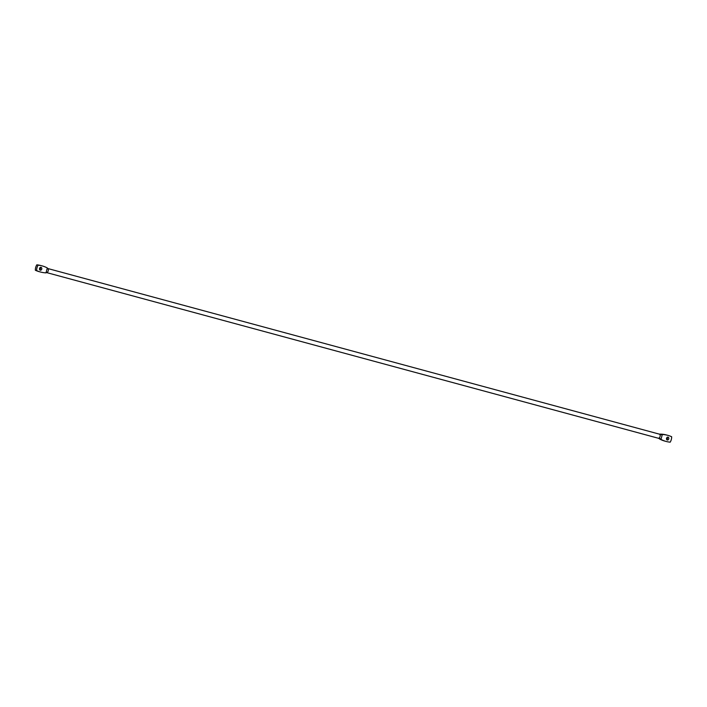 <?xml version="1.0" encoding="UTF-8"?>
<svg xmlns="http://www.w3.org/2000/svg" width="707" height="707" viewBox="0 0 707 707"><rect width="100%" height="100%" fill="white"/><g stroke="black" fill="none" stroke-linecap="round" stroke-linejoin="round"><path stroke-width="1.06" d="M666.692 439.551A1.476 1.14 105 0 0 667.311 437.253M667.267 440.001L667.267 440.001A1.476 1.14 105 0 0 668.035 437.147L668.035 437.147A1.476 1.14 105 0 0 667.267 440.001M659.207 437.942L660.983 439.401L658.226 438.216A2.112 1.352 -74.8 0 0 658.226 438.216L658.076 438.154A2.112 1.352 -74.8 0 0 658.226 438.207A2.112 1.352 -74.8 0 0 659.207 437.942A2.112 1.352 -74.8 0 0 660.073 436.519A2.112 1.352 -74.8 0 0 660.038 434.858L662.309 434.496L660.983 439.401A40.971 31.523 105 0 0 666.118 441.442A40.971 31.523 105 0 0 666.171 441.451A40.971 31.523 105 0 0 670.183 442.175A7.742 5.956 105 0 0 671.65 436.74A40.971 31.523 105 0 0 667.708 435.309A40.971 31.523 105 0 0 662.309 434.496L661.001 434.142A40.971 31.523 105 0 1 666.409 434.964L667.708 435.309M659.684 439.056A40.971 31.523 105 0 0 664.81 441.088A40.971 31.523 105 0 0 664.863 441.106A40.971 31.523 105 0 0 664.916 441.115M46.733 272.531A2.112 1.352 -74.8 0 0 47.36 272.248A2.112 1.352 -74.8 0 0 48.226 270.825A2.112 1.352 -74.8 0 0 48.191 269.164A2.112 1.352 -74.8 0 0 47.802 268.607M40.308 267.449A1.476 1.14 -75 0 1 39.689 269.747M41.033 267.343A1.476 1.14 -75 0 1 40.264 270.198L40.264 270.198A1.476 1.14 -75 0 1 41.033 267.343L41.033 267.343M45.999 272.858A40.971 31.523 -75 0 1 40.591 272.036A40.971 31.523 -75 0 1 40.538 272.027A40.971 31.523 -75 0 1 36.649 270.604L35.35 270.26A7.742 5.956 -75 0 1 36.817 264.825A40.971 31.523 -75 0 1 40.829 265.549L42.137 265.894A40.971 31.523 -75 0 1 47.316 267.944L45.999 272.858L47.007 272.407M39.345 271.7A40.971 31.523 -75 0 1 39.292 271.691A40.971 31.523 -75 0 1 39.239 271.674A40.971 31.523 -75 0 1 35.35 270.26M36.649 270.604A7.742 5.956 -75 0 1 38.116 265.169L36.817 264.825M38.116 265.169A40.971 31.523 -75 0 1 42.137 265.894M47.316 267.944L47.97 268.846M660.038 434.858A2.112 1.352 -74.8 0 0 659.322 434.133L659.322 434.133A2.112 1.352 -74.8 0 0 659.171 434.107L661.001 434.142M666.171 441.451L664.863 441.106M658.226 438.207L46.627 272.584M40.591 272.036L39.292 271.691M659.322 434.133L47.731 268.51"/></g></svg>
